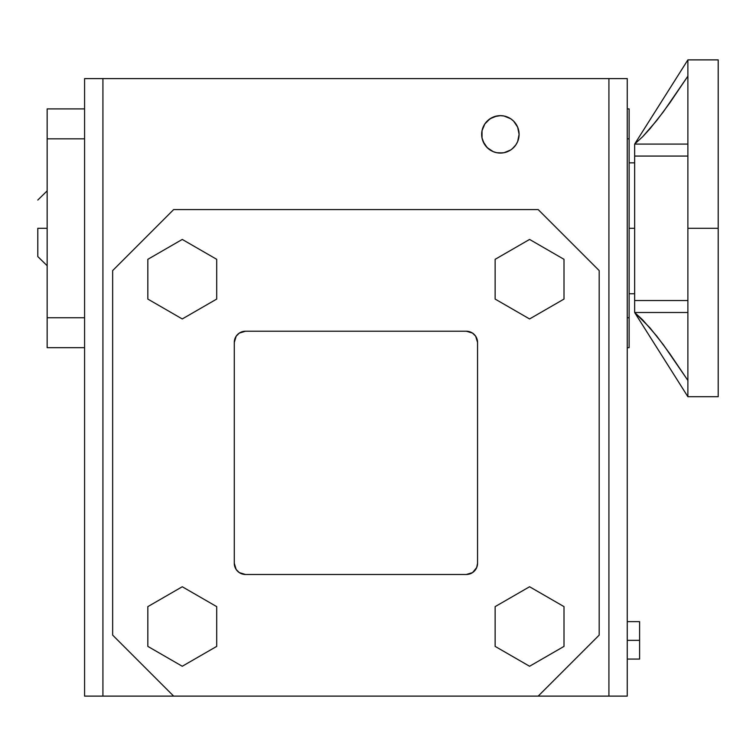 <?xml version="1.0" encoding="UTF-8"?>
<svg xmlns="http://www.w3.org/2000/svg" width="756" height="756" viewBox="0 0 756 756"><rect width="100%" height="100%" fill="white"/><g stroke="black" fill="none" stroke-linecap="round" stroke-linejoin="round"><path stroke-width="1.13" d="M687.884 228.293L718.2 228.293L718.2 59.885L718.2 228.293L687.884 228.293L687.884 156.067L687.884 300.529L687.884 228.293M642.666 136.723L649.933 128.813L663.362 111.841L687.884 76.158L687.884 59.885L687.884 156.067L634.643 156.067L634.643 312.502L634.643 300.529L687.884 300.529L687.884 380.438L663.362 344.755L649.924 327.783L634.643 312.502L687.884 312.502L634.643 312.502L642.609 319.816L656.803 336.146L669.693 353.534L687.884 380.438L687.884 396.711L687.884 300.529L663.399 300.529M629.124 228.293L634.643 228.293L629.124 228.293M627.253 640.351L639.604 640.351L639.604 621.64L639.604 640.351L627.253 640.351M37.8 228.293L47.155 228.293L37.8 228.293L37.8 256.558L37.8 228.293M498.544 152.986L504.035 152.712L510.782 149.915L513.617 147.59L512.256 148.828L515.942 144.755L517.671 141.523L519.098 134.36A18.711 18.711 0 0 1 500.377 153.071A18.711 18.711 0 0 1 481.666 134.36A18.711 18.711 0 0 1 500.377 115.649A18.711 18.711 0 0 1 519.098 134.36L518.106 128.34M629.124 108.911L629.124 347.684L627.253 347.684L629.124 347.684L629.124 317.747L627.253 317.747L629.124 317.747L629.124 138.849L627.253 138.849L629.124 138.849L629.124 108.911L627.253 108.911L629.124 108.911M627.253 696.115L627.253 78.596L608.92 78.596L608.92 696.115L538.178 696.115L599.187 635.116L599.187 270.591L538.178 209.582L173.653 209.582L112.653 270.591L112.653 635.116L173.653 696.115L627.253 696.115L608.92 696.115L608.92 78.596L102.92 78.596L627.253 78.596L627.253 696.115M84.578 78.596L84.578 696.115L102.92 696.115L102.92 78.596L84.578 78.596L102.92 78.596L102.92 696.115L173.653 696.115L84.578 696.115L84.578 78.596M485.919 146.229L488.99 149.206L487.147 147.59L493.224 151.644L496.73 152.712L502.825 152.91M236.836 335.324L239.274 333.112L236.174 336.212L234.284 342.449A11.227 11.227 0 0 1 245.511 331.222L239.274 333.112M473.445 333.765L475.656 336.212L472.566 333.112L466.329 331.222A11.227 11.227 0 0 1 477.556 342.449L475.656 336.212M475.004 570.383L472.566 572.594L476.696 567.558L477.556 563.258A11.227 11.227 0 0 1 466.329 574.484L472.566 572.594M238.386 571.933L236.174 569.495L239.274 572.594L245.511 574.484A11.227 11.227 0 0 1 234.284 563.258L236.174 569.495M518.739 130.712L519.098 134.36L517.671 127.197L513.617 121.13L510.782 118.796L504.035 116.008L500.377 115.649L494.367 116.641M491.561 117.851L487.147 121.13L484.823 123.965L482.026 130.712L482.026 138.008L484.18 143.716M173.653 696.115L538.178 696.115L599.187 635.116L599.187 270.591L538.178 209.582L173.653 209.582L112.653 270.591L112.653 635.116L173.653 696.115M495.142 299.074L529.578 318.956L564.004 299.074L564.004 259.317L529.578 239.435L495.142 259.317L495.142 299.074L529.578 318.956L564.004 299.074L564.004 259.317L529.578 239.435L495.142 259.317L495.142 299.074M216.698 299.074L216.698 259.317L182.262 239.435L147.836 259.317L147.836 299.074L182.262 318.956L216.698 299.074L216.698 259.317L182.262 239.435L147.836 259.317L147.836 299.074L182.262 318.956L216.698 299.074M216.698 606.624L182.262 586.75L147.836 606.624L147.836 646.389L182.262 666.263L216.698 646.389L216.698 606.624L182.262 586.75L147.836 606.624L147.836 646.389L182.262 666.263L216.698 646.389L216.698 606.624M495.142 606.624L495.142 646.389L529.578 666.263L564.004 646.389L564.004 606.624L529.578 586.75L495.142 606.624L495.142 646.389L529.578 666.263L564.004 646.389L564.004 606.624L529.578 586.75L495.142 606.624M234.284 342.449L234.284 563.258L234.284 342.449M245.511 574.484L466.329 574.484L245.511 574.484M477.556 563.258L477.556 342.449L477.556 563.258M466.329 331.222L245.511 331.222L466.329 331.222M483.093 141.523L487.147 147.59M515.942 123.965L513.617 121.13M510.782 118.796L504.035 116.008M496.73 116.008L489.982 118.796L484.823 123.965M47.155 347.684L84.578 347.684L47.155 347.684L47.155 138.849L84.578 138.849L47.155 138.849L47.155 347.684M84.578 317.747L47.155 317.747L84.578 317.747M84.578 108.911L47.155 108.911L47.155 138.849L47.155 108.911L84.578 108.911M639.604 659.071L639.604 640.351L639.604 659.071L627.253 659.071M718.2 59.885L687.884 59.885L634.643 144.094L687.884 144.094L634.643 144.094L642.609 136.77L656.803 120.45L669.693 103.062L687.884 76.158L687.884 156.067L634.643 156.067L634.643 144.094L634.643 300.529L649.895 300.529M648.45 300.529L642.609 300.529M718.2 396.711L718.2 228.293L718.2 396.711L687.884 396.711L634.643 312.502M634.643 144.094L642.609 136.77M649.933 300.529L663.362 300.529M629.124 162.842L634.643 162.842M627.253 621.64L639.604 621.64M47.155 190.871L37.8 200.038M47.155 265.725L37.8 256.558M629.124 293.753L634.643 293.753"/></g></svg>
